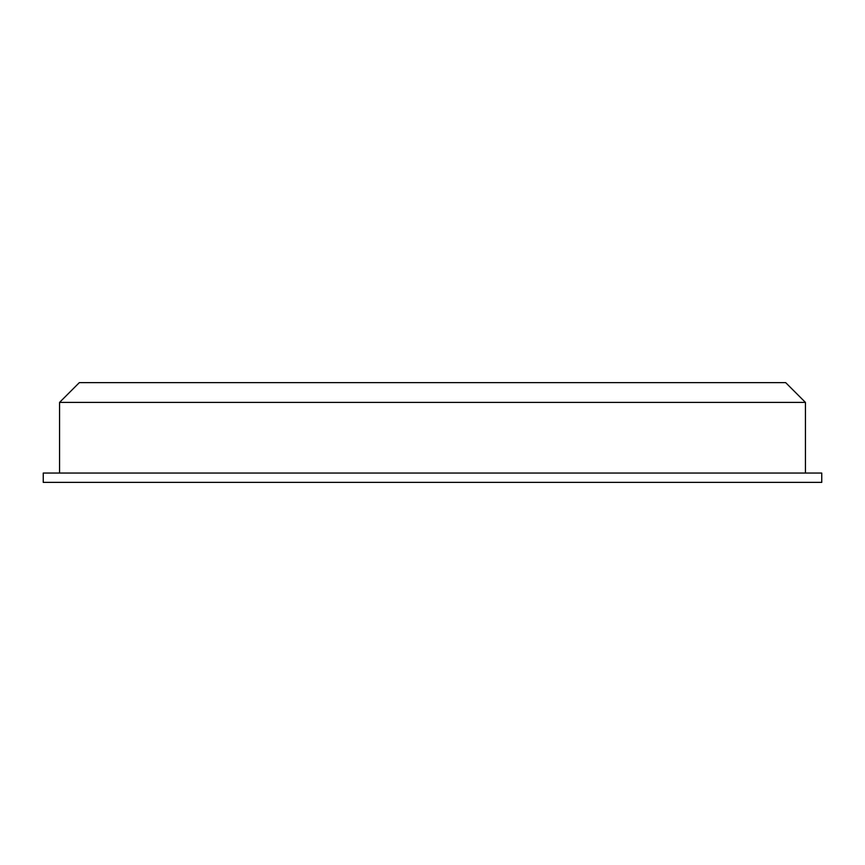 <?xml version="1.0" encoding="UTF-8"?>
<svg xmlns="http://www.w3.org/2000/svg" width="865" height="865" viewBox="0 0 865 865"><rect width="100%" height="100%" fill="white"/><g stroke="black" fill="none" stroke-linecap="round" stroke-linejoin="round"><path stroke-width="1.3" d="M805.434 402.398L785.658 382.622L79.342 382.622L59.566 402.398L805.434 402.398L805.434 473.058M821.75 482.378L43.25 482.378L43.25 473.058L821.75 473.058L821.75 482.378M59.566 473.058L59.566 402.398"/></g></svg>
